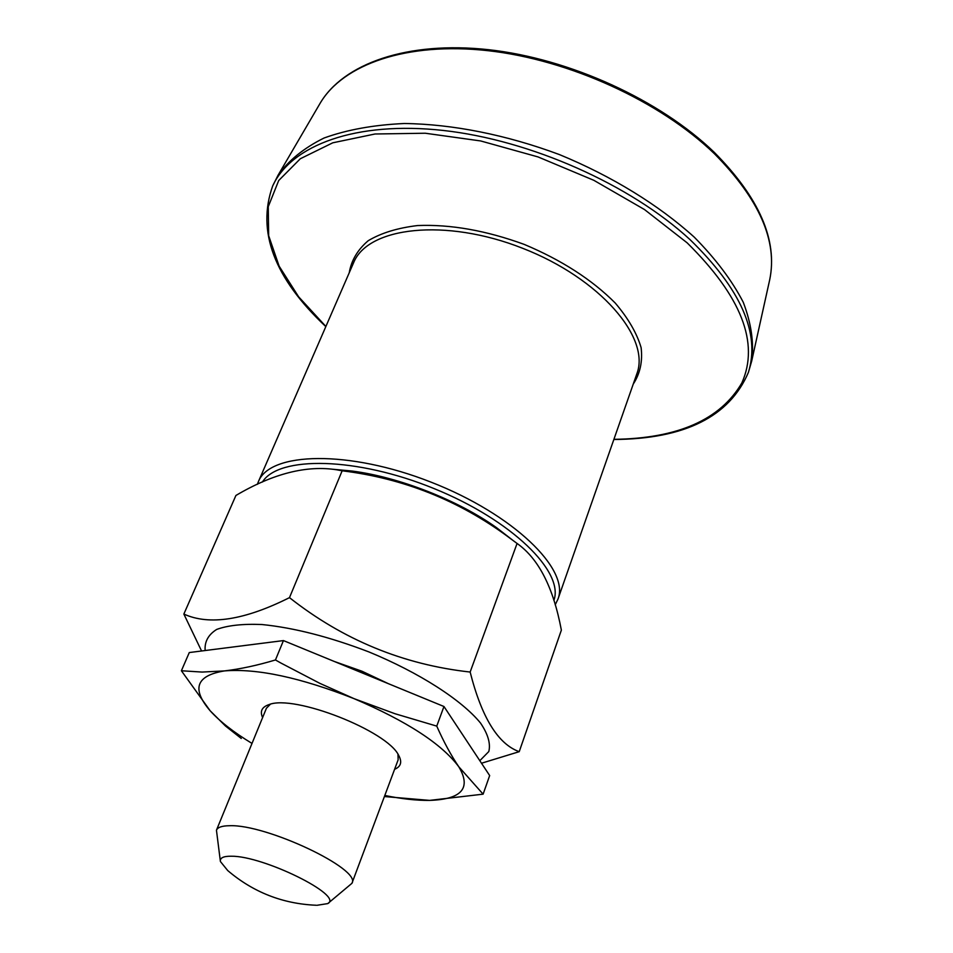 <?xml version="1.0" encoding="UTF-8"?>
<svg xmlns="http://www.w3.org/2000/svg" width="953" height="953" viewBox="0 0 953 953"><rect width="100%" height="100%" fill="white"/><g stroke="black" fill="none" stroke-linecap="round" stroke-linejoin="round"><path stroke-width="1.43" d="M333.181 469.281L351.967 471.02C399.009 477.06 457.928 500.146 496.549 527.676L512.738 540.22M384.809 795.469C401.832 798.936 416.783 800.58 429.648 800.389L483.123 794.159L489.663 775.563L443.967 706.507L283.446 640.583L189.278 652.555L181.392 670.757L210.16 710.783L225.492 726.019L241.276 738.468M384.404 796.541L429.648 800.389C461.8 799.329 471.509 788.119 458.786 766.76C441.739 743.9 406.836 721.207 354.087 698.668C300.386 677.547 257.227 668.279 224.61 670.9C196.151 675.51 191.339 688.805 210.16 710.783C219.786 721.433 233.735 732.309 252.009 743.423M316.265 905.255C282.767 903.849 253.248 892.282 227.707 870.542L220.417 861.536C219.798 857.938 223.347 856.163 231.055 856.223C262.968 855.556 344.152 895.677 327.749 903.599L316.992 905.29M220.346 861.059L216.45 830.218C217.701 827.287 222.049 825.798 229.482 825.727C266.244 824.011 361.878 869.362 351.931 883.312L328.118 903.289M351.931 883.312L398.14 759.839L397.973 754.24M270.366 704.231L266.435 708.222L216.45 830.218M394.602 769.297C400.915 766.653 402.297 762.066 398.747 755.515C387.597 730.915 293.822 694.165 268.925 704.636C261.872 707.031 259.764 711.343 262.611 717.573M483.123 794.159L458.786 766.76C451.067 755.384 443.717 741.839 436.748 726.115L394.995 713.726L354.087 698.668L319.886 683.372L280.932 663.05L275.453 659.964L283.446 640.583M181.392 670.757L202.107 672.068L224.61 670.9C240.335 669.042 257.286 665.397 275.453 659.964M348.417 667.267L374.195 677.857M436.748 726.115L443.967 706.507M334.193 661.43L362.069 671.269L388.395 683.682M205.157 650.542C204.43 641.75 208.278 634.722 216.7 629.421C227.755 625.382 242.836 623.738 261.92 624.525C294.012 627.765 329.667 636.902 368.871 651.912C419.249 672.627 461.717 700.014 480.515 723.041C487.996 734.096 490.759 743.602 488.806 751.548L479.824 760.685M201.571 650.994L183.858 614.066C209.291 625.644 244.492 620.177 289.486 597.638C343.056 639.856 403.274 664.658 470.151 672.044C481.682 717.526 498.038 744.067 519.218 751.679L481.503 763.234M183.858 614.066L235.915 495.465C273.154 473.522 306.842 464.981 336.993 469.841L342.151 470.794L289.486 597.638M470.151 672.044L517.074 543.46L508.271 536.944C458.798 500.408 403.417 478.358 342.151 470.794M519.218 751.679L561.365 630.124C553.383 587.548 538.624 558.661 517.074 543.46M272.677 185.966L277.919 175.495C288.437 160.545 303.804 148.049 324.056 138.018C346.952 129.727 373.719 124.891 404.334 123.509C452.353 124.104 506.388 134.802 559.375 154.565C611.695 176.067 658.594 204.931 694.237 237.13C715.763 258.942 732.118 280.67 743.28 302.315C751.321 323.436 754.121 343.044 751.667 361.151L748.403 372.397C760.446 333.395 740.957 289.104 689.924 239.525C630.374 184.548 530.285 140.043 443.145 130.442C355.874 120.805 291.284 145.213 272.677 185.966C256.488 231.317 274.202 278.193 325.819 326.605M262.397 482.039C278.61 455.653 356.613 456.856 434.115 488.603C511.773 520.052 564.39 571.895 553.884 600.426M320.029 103.436C342.77 64.423 406.562 41.622 488.043 50.688C569.429 59.777 660.131 101.328 714.393 153.707C759.291 199.094 777.731 241.085 769.726 279.67C777.791 240.204 759.291 197.747 714.226 152.301C660.012 99.946 569.691 58.633 488.544 49.687C407.324 40.8 343.33 63.613 320.029 103.436L277.919 175.495M258.382 481.694L353.527 262.897C367.715 226.874 445.385 217.761 522.649 248.28C600.092 278.383 650.875 337.85 636.807 373.921L557.97 599.103C569.954 569.394 513.262 514.167 431.006 482.135C348.881 449.756 269.77 451.746 258.382 481.694L257.381 484.327M349.227 272.772C351.323 260.395 357.649 249.698 368.215 240.704C381.164 232.985 397.615 227.934 417.569 225.551C450.519 224.217 486.054 230.495 524.186 244.385C561.591 260.098 591.92 279.634 615.197 302.994C628.218 318.314 636.854 333.193 641.119 347.642C642.751 361.425 640.13 373.576 633.257 384.083M613.911 439.333C677.797 438.511 720.444 419.701 741.875 382.903C759.601 343.009 741.351 296.312 687.101 242.801L644.514 209.565L593.838 180.308L538.064 156.935L480.669 140.949L425.241 133.229L375.053 133.992L332.776 142.807L300.314 158.746L278.705 180.522L268.258 206.682L268.663 235.701L279.146 266.185L298.634 296.812L325.878 326.462M351.967 471.02L336.993 469.841M496.549 527.676L508.271 536.944M555.206 604.821L557.97 599.103M613.851 439.488C684.623 439.035 729.474 416.675 748.403 372.397M769.726 279.67L751.667 361.151"/></g></svg>
